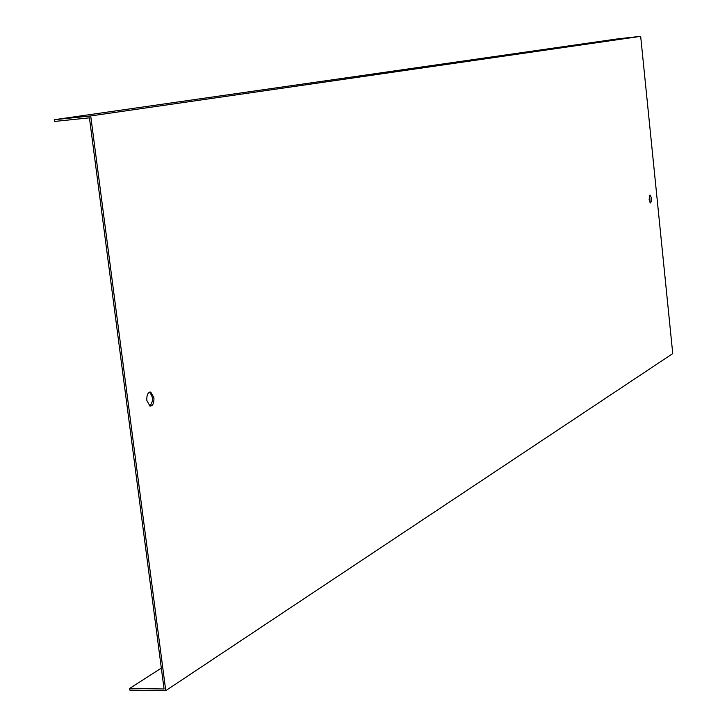 <?xml version="1.0" encoding="UTF-8"?>
<svg xmlns="http://www.w3.org/2000/svg" width="727" height="727" viewBox="0 0 727 727"><rect width="100%" height="100%" fill="white"/><g stroke="black" fill="none" stroke-linecap="round" stroke-linejoin="round"><path stroke-width="1.09" d="M54.252 119.719L90.711 115.929L640.678 36.35L618.577 38.74L54.252 119.719L54.48 121.454L89.43 117.838L164.057 688.978L129.633 688.469L161.33 668.104M90.711 115.929L165.756 690.65L129.851 690.096L129.633 688.469M165.756 690.65L672.748 353.595L640.678 36.35M153.906 397.669L150.753 392.08C147.908 392.144 146.6 394.943 146.845 400.495L149.971 406.075C152.834 406.048 154.151 403.249 153.906 397.669M649.111 199.407L650.483 202.924L651.292 201.461L651.156 197.271L649.965 194.99L649.111 199.407M149.38 392.18C153.306 396.633 153.479 401.259 149.889 406.048M649.493 195.354L650.038 202.633M149.489 392.135L150.753 392.08"/></g></svg>
